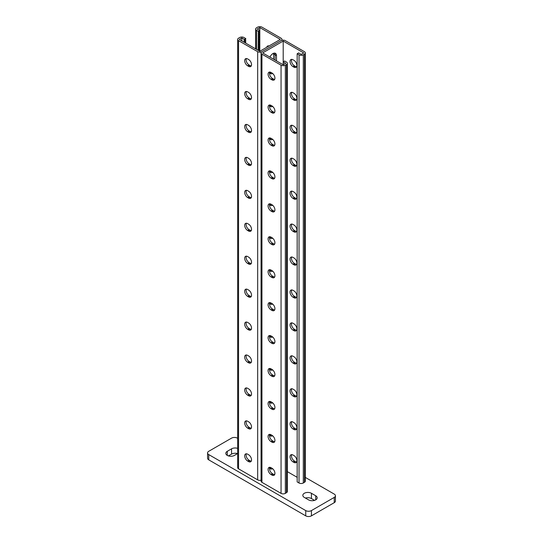 <?xml version="1.0" encoding="UTF-8"?>
<svg xmlns="http://www.w3.org/2000/svg" width="543" height="543" viewBox="0 0 543 543"><rect width="100%" height="100%" fill="white"/><g stroke="black" fill="none" stroke-linecap="round" stroke-linejoin="round"><path stroke-width="0.81" d="M237.671 448.369A5.043 2.912 0 0 0 231.569 448.823L227.286 451.294A5.043 2.912 0 0 0 225.813 453.351A5.043 2.912 0 0 0 227.286 455.414A5.043 2.912 0 0 0 234.42 455.414L237.671 453.534M237.671 438.35L237.271 438.12A4.032 2.328 0 0 0 231.569 438.12L208.75 451.294A4.032 2.328 0 0 0 207.569 452.943A4.032 2.328 0 0 0 208.75 454.586L305.729 510.583A4.032 2.328 0 0 0 311.431 510.583L334.25 497.408A4.032 2.328 0 0 0 335.431 495.759A4.032 2.328 0 0 0 334.25 494.11L305.329 477.412M311.431 510.583L311.431 515.85L334.25 502.675L334.25 497.408M208.75 454.586L208.75 459.86L305.729 515.85L305.729 510.583M237.556 453.602A5.043 2.912 0 0 0 231.569 454.097L228.427 455.903M314.573 500.368L311.431 498.555A5.043 2.912 0 0 0 305.444 498.067M335.431 495.759L335.431 501.026A4.032 2.328 180 0 1 334.25 502.675M311.431 515.85A4.032 2.328 180 0 1 305.729 515.85M208.75 459.86A4.032 2.328 180 0 1 207.569 458.211L207.569 452.943M308.58 499.879A5.043 2.912 0 0 0 314.078 500.503A5.043 2.912 0 0 0 317.187 497.816A5.043 2.912 0 0 0 315.714 495.759L311.431 493.288A5.043 2.912 0 0 0 305.94 492.657A5.043 2.912 0 0 0 302.824 495.345A5.043 2.912 0 0 0 304.304 497.408L308.58 499.879M283.195 41.064L283.195 64.78L262.656 52.922L283.195 41.064L303.734 52.922L301.168 54.402L298.596 52.922L297.17 53.743L297.17 481.926L299.023 482.998L299.023 54.816L297.17 53.743M274.025 474.541L274.853 474.059M272.661 73.488A5.043 2.912 -60 0 1 270.407 73.59A5.043 2.912 -60 0 1 269.586 72.592M269.952 57.137A5.043 2.912 -60 0 1 275.45 53.329A5.043 2.912 -60 0 1 276.489 55.637L276.489 60.911M272.661 106.421A5.043 2.912 -60 0 1 270.407 106.53A5.043 2.912 -60 0 1 269.586 105.532M272.661 238.167A5.043 2.912 -60 0 1 270.407 238.275A5.043 2.912 -60 0 1 269.586 237.277M272.661 205.234A5.043 2.912 -60 0 1 270.407 205.342A5.043 2.912 -60 0 1 269.586 204.338M272.661 172.294A5.043 2.912 -60 0 1 270.407 172.403A5.043 2.912 -60 0 1 269.586 171.405M272.661 139.361A5.043 2.912 -60 0 1 270.407 139.47A5.043 2.912 -60 0 1 269.586 138.465M269.586 270.217A5.043 2.912 120 0 0 270.407 271.215A5.043 2.912 120 0 0 272.661 271.106M269.586 467.835A5.043 2.912 120 0 0 270.407 468.833A5.043 2.912 120 0 0 272.661 468.731M269.586 434.895A5.043 2.912 120 0 0 270.407 435.9A5.043 2.912 120 0 0 272.661 435.791M269.586 303.15A5.043 2.912 120 0 0 270.407 304.155A5.043 2.912 120 0 0 272.661 304.046M269.586 336.09A5.043 2.912 120 0 0 270.407 337.088A5.043 2.912 120 0 0 272.661 336.979M269.586 369.023A5.043 2.912 120 0 0 270.407 370.027A5.043 2.912 120 0 0 272.661 369.919M269.586 401.963A5.043 2.912 120 0 0 270.407 402.96A5.043 2.912 120 0 0 272.661 402.852M261.061 52.922A3.027 1.744 0 0 0 261.943 54.157L281.057 65.194A3.027 1.744 0 0 0 285.333 65.194L286.473 64.536A3.027 1.744 0 0 0 287.362 63.3L287.362 491.476A3.027 1.744 0 0 1 286.473 492.711L285.333 493.37A3.027 1.744 0 0 1 281.057 493.37L261.943 482.34A3.027 1.744 0 0 1 261.061 481.105L261.061 52.922A3.027 1.744 0 0 1 261.943 51.687L281.057 40.657A3.027 1.744 180 0 1 285.333 40.657L304.447 51.687A3.027 1.744 180 0 1 305.329 52.922A3.027 1.744 180 0 1 304.447 54.157L303.306 54.816A3.027 1.744 180 0 1 299.023 54.816M271.324 72.619A5.043 2.912 -60 0 1 269.796 73.006A5.043 2.912 -60 0 0 271.324 72.619M273.577 53.275A5.043 2.912 -60 0 1 273.638 53.995L275.063 54.816L275.063 60.09L275.063 54.816A5.043 2.912 -60 0 0 274.629 53.099A5.043 2.912 -60 0 1 275.063 54.816L276.489 55.637M271.324 105.552A5.043 2.912 -60 0 1 269.796 105.939A5.043 2.912 -60 0 0 271.324 105.552M271.324 237.298A5.043 2.912 -60 0 1 269.796 237.685A5.043 2.912 -60 0 0 271.324 237.298M271.324 204.365A5.043 2.912 -60 0 1 269.796 204.752A5.043 2.912 -60 0 0 271.324 204.365M271.324 171.425A5.043 2.912 -60 0 1 269.796 171.812A5.043 2.912 -60 0 0 271.324 171.425M271.324 138.492A5.043 2.912 -60 0 1 269.796 138.879A5.043 2.912 -60 0 0 271.324 138.492M269.796 270.624A5.043 2.912 120 0 0 271.324 270.238A5.043 2.912 120 0 1 269.796 270.624M269.796 468.242A5.043 2.912 120 0 0 271.324 467.856A5.043 2.912 120 0 1 269.796 468.242M269.796 435.31A5.043 2.912 120 0 0 271.324 434.923A5.043 2.912 120 0 1 269.796 435.31M269.796 303.564A5.043 2.912 120 0 0 271.324 303.177A5.043 2.912 120 0 1 269.796 303.564M269.796 336.497A5.043 2.912 120 0 0 271.324 336.11A5.043 2.912 120 0 1 269.796 336.497M269.796 369.437A5.043 2.912 120 0 0 271.324 369.05A5.043 2.912 120 0 1 269.796 369.437M269.796 402.37A5.043 2.912 120 0 0 271.324 401.983A5.043 2.912 120 0 1 269.796 402.37M293.01 264.244A4.195 2.423 -120 0 1 290.267 260.552A4.195 2.423 -120 0 1 290.912 257.185A4.195 2.423 -120 0 1 293.01 257.396L293.919 257.925A4.195 2.423 -120 0 1 296.661 261.617A4.195 2.423 -120 0 1 296.016 264.977A4.195 2.423 -120 0 1 293.919 264.774L293.01 264.244L294.435 263.423L295.344 263.952A4.195 2.423 60 0 0 296.607 264.353M287.362 471.65L297.292 477.385M293.01 224.456A4.195 2.423 -120 0 0 290.912 224.252A4.195 2.423 -120 0 0 290.267 227.612A4.195 2.423 -120 0 0 293.01 231.311L293.919 231.834A4.195 2.423 -120 0 0 296.016 232.044A4.195 2.423 -120 0 0 296.661 228.684A4.195 2.423 -120 0 0 293.919 224.985L293.01 224.456M293.01 191.523A4.195 2.423 -120 0 0 290.912 191.312A4.195 2.423 -120 0 0 290.267 194.672A4.195 2.423 -120 0 0 293.01 198.371L293.919 198.901A4.195 2.423 -120 0 0 296.016 199.105A4.195 2.423 -120 0 0 296.661 195.745A4.195 2.423 -120 0 0 293.919 192.046L293.01 191.523M293.01 158.583A4.195 2.423 -120 0 0 290.912 158.38A4.195 2.423 -120 0 0 290.267 161.739A4.195 2.423 -120 0 0 293.01 165.439L293.919 165.961A4.195 2.423 -120 0 0 296.016 166.172A4.195 2.423 -120 0 0 296.661 162.805A4.195 2.423 -120 0 0 293.919 159.113L293.01 158.583M293.01 125.65A4.195 2.423 -120 0 0 290.912 125.44A4.195 2.423 -120 0 0 290.267 128.8A4.195 2.423 -120 0 0 293.01 132.499L293.919 133.028A4.195 2.423 -120 0 0 296.016 133.232A4.195 2.423 -120 0 0 296.661 129.872A4.195 2.423 -120 0 0 293.919 126.173L293.01 125.65M293.01 92.71A4.195 2.423 -120 0 0 290.912 92.5A4.195 2.423 -120 0 0 290.267 95.867A4.195 2.423 -120 0 0 293.01 99.559L293.919 100.088A4.195 2.423 -120 0 0 296.016 100.299A4.195 2.423 -120 0 0 296.661 96.932A4.195 2.423 -120 0 0 293.919 93.24L293.01 92.71M293.01 59.771A4.195 2.423 -120 0 0 290.912 59.567A4.195 2.423 -120 0 0 290.267 62.927A4.195 2.423 -120 0 0 293.01 66.626L293.919 67.149A4.195 2.423 -120 0 0 296.016 67.359A4.195 2.423 -120 0 0 296.661 63.999A4.195 2.423 -120 0 0 293.919 60.3L293.01 59.771M293.01 297.184A4.195 2.423 60 0 1 290.267 293.485A4.195 2.423 60 0 1 290.912 290.125A4.195 2.423 60 0 1 293.01 290.329L293.919 290.858A4.195 2.423 60 0 1 296.661 294.557A4.195 2.423 60 0 1 296.016 297.917A4.195 2.423 60 0 1 293.919 297.707L293.01 297.184L294.435 296.363L295.344 296.885A4.195 2.423 -120 0 0 296.607 297.292M293.01 330.117A4.195 2.423 60 0 1 290.267 326.424A4.195 2.423 60 0 1 290.912 323.058A4.195 2.423 60 0 1 293.01 323.268L293.919 323.798A4.195 2.423 60 0 1 296.661 327.49A4.195 2.423 60 0 1 296.016 330.857A4.195 2.423 60 0 1 293.919 330.646L293.01 330.117L294.435 329.296L295.344 329.825A4.195 2.423 -120 0 0 296.607 330.225M293.01 363.057A4.195 2.423 60 0 1 290.267 359.357A4.195 2.423 60 0 1 290.912 355.998A4.195 2.423 60 0 1 293.01 356.208L293.919 356.731A4.195 2.423 60 0 1 296.661 360.43A4.195 2.423 60 0 1 296.016 363.79A4.195 2.423 60 0 1 293.919 363.586L293.01 363.057L294.435 362.235L295.344 362.758A4.195 2.423 -120 0 0 296.607 363.165M293.01 395.996A4.195 2.423 60 0 1 290.267 392.297A4.195 2.423 60 0 1 290.912 388.937A4.195 2.423 60 0 1 293.01 389.141L293.919 389.67A4.195 2.423 60 0 1 296.661 393.37A4.195 2.423 60 0 1 296.016 396.729A4.195 2.423 60 0 1 293.919 396.519L293.01 395.996L294.435 395.168L295.344 395.698A4.195 2.423 -120 0 0 296.607 396.098M293.01 428.929A4.195 2.423 60 0 1 290.267 425.23A4.195 2.423 60 0 1 290.912 421.87A4.195 2.423 60 0 1 293.01 422.081L293.919 422.603A4.195 2.423 60 0 1 296.661 426.303A4.195 2.423 60 0 1 296.016 429.662A4.195 2.423 60 0 1 293.919 429.459L293.01 428.929L294.435 428.108L295.344 428.631A4.195 2.423 -120 0 0 296.607 429.038M293.01 461.869A4.195 2.423 60 0 1 290.267 458.17A4.195 2.423 60 0 1 290.912 454.81A4.195 2.423 60 0 1 293.01 455.014L293.919 455.543A4.195 2.423 60 0 1 296.661 459.242A4.195 2.423 60 0 1 296.016 462.602A4.195 2.423 60 0 1 293.919 462.392L293.01 461.869L294.435 461.041L295.344 461.57A4.195 2.423 -120 0 0 296.607 461.971M291.747 256.995A4.195 2.423 -120 0 0 294.435 263.423M296.607 231.413A4.195 2.423 60 0 1 295.344 231.013L294.435 230.483A4.195 2.423 60 0 1 291.747 224.055M296.607 198.48A4.195 2.423 60 0 1 295.344 198.073L294.435 197.55A4.195 2.423 60 0 1 291.747 191.116M296.607 165.54A4.195 2.423 60 0 1 295.344 165.14L294.435 164.61A4.195 2.423 60 0 1 291.747 158.183M296.607 132.607A4.195 2.423 60 0 1 295.344 132.2L294.435 131.677A4.195 2.423 60 0 1 291.747 125.243M296.607 99.668A4.195 2.423 60 0 1 295.344 99.267L294.435 98.738A4.195 2.423 60 0 1 291.747 92.31M296.607 66.728A4.195 2.423 60 0 1 295.344 66.327L294.435 65.798A4.195 2.423 60 0 1 291.747 59.37M291.747 289.928A4.195 2.423 -120 0 0 294.435 296.363M291.747 322.868A4.195 2.423 -120 0 0 294.435 329.296M291.747 355.801A4.195 2.423 -120 0 0 294.435 362.235M291.747 388.74A4.195 2.423 -120 0 0 294.435 395.168M291.747 421.673A4.195 2.423 -120 0 0 294.435 428.108M291.747 454.613A4.195 2.423 -120 0 0 294.435 461.041M305.329 52.922L305.329 481.105A3.027 1.744 180 0 1 304.447 482.34L303.306 482.998A3.027 1.744 180 0 1 299.023 482.998M283.195 64.78L285.761 63.3L283.195 61.814L283.398 64.665M287.362 63.3A3.027 1.744 0 0 0 286.473 62.065L284.62 60.992L283.195 61.814M269.783 269.674A4.195 2.423 -120 0 0 272.471 276.102L271.045 276.923L271.955 277.453A4.195 2.423 60 0 0 274.052 277.663A4.195 2.423 60 0 0 274.697 274.296A4.195 2.423 60 0 0 271.955 270.604L271.045 270.075A4.195 2.423 -120 0 0 268.948 269.871A4.195 2.423 -120 0 0 268.303 273.231A4.195 2.423 -120 0 0 271.045 276.923M274.643 277.032A4.195 2.423 -120 0 1 273.38 276.631L272.471 276.102M269.783 236.734A4.195 2.423 -120 0 0 272.471 243.169L273.38 243.692A4.195 2.423 -120 0 0 274.643 244.099M269.783 203.801A4.195 2.423 -120 0 0 272.471 210.229L273.38 210.759A4.195 2.423 -120 0 0 274.643 211.159M269.783 170.862A4.195 2.423 -120 0 0 272.471 177.289L273.38 177.819A4.195 2.423 -120 0 0 274.643 178.219M269.783 137.922A4.195 2.423 -120 0 0 272.471 144.357L273.38 144.879A4.195 2.423 -120 0 0 274.643 145.286M269.783 104.989A4.195 2.423 -120 0 0 272.471 111.417L273.38 111.946A4.195 2.423 -120 0 0 274.643 112.347M269.783 72.049A4.195 2.423 -120 0 0 272.471 78.484L273.38 79.007A4.195 2.423 -120 0 0 274.643 79.414M274.643 309.972A4.195 2.423 60 0 1 273.38 309.564L272.471 309.042A4.195 2.423 60 0 1 269.783 302.607M274.643 342.904A4.195 2.423 60 0 1 273.38 342.504L272.471 341.975A4.195 2.423 60 0 1 269.783 335.547M274.643 375.844A4.195 2.423 60 0 1 273.38 375.444L272.471 374.914A4.195 2.423 60 0 1 269.783 368.48M274.643 408.777A4.195 2.423 60 0 1 273.38 408.377L272.471 407.847A4.195 2.423 60 0 1 269.783 401.42M274.643 441.717A4.195 2.423 60 0 1 273.38 441.316L272.471 440.787A4.195 2.423 60 0 1 269.783 434.359M274.643 474.657A4.195 2.423 60 0 1 273.38 474.249L272.471 473.727A4.195 2.423 60 0 1 269.783 467.292M271.045 237.142L271.955 237.664A4.195 2.423 60 0 1 274.697 241.364A4.195 2.423 60 0 1 274.052 244.723A4.195 2.423 60 0 1 271.955 244.52L271.045 243.99A4.195 2.423 60 0 1 268.303 240.291A4.195 2.423 60 0 1 268.948 236.931A4.195 2.423 60 0 1 271.045 237.142M271.045 204.202L271.955 204.731A4.195 2.423 60 0 1 274.697 208.424A4.195 2.423 60 0 1 274.052 211.79A4.195 2.423 60 0 1 271.955 211.58L271.045 211.051A4.195 2.423 60 0 1 268.303 207.358A4.195 2.423 60 0 1 268.948 203.992A4.195 2.423 60 0 1 271.045 204.202M271.045 171.262L271.955 171.792A4.195 2.423 60 0 1 274.697 175.491A4.195 2.423 60 0 1 274.052 178.851A4.195 2.423 60 0 1 271.955 178.64L271.045 178.118A4.195 2.423 60 0 1 268.303 174.418A4.195 2.423 60 0 1 268.948 171.059A4.195 2.423 60 0 1 271.045 171.262M271.045 138.329L271.955 138.852A4.195 2.423 60 0 1 274.697 142.551A4.195 2.423 60 0 1 274.052 145.911A4.195 2.423 60 0 1 271.955 145.707L271.045 145.178A4.195 2.423 60 0 1 268.303 141.479A4.195 2.423 60 0 1 268.948 138.119A4.195 2.423 60 0 1 271.045 138.329M271.045 105.39L271.955 105.919A4.195 2.423 60 0 1 274.697 109.618A4.195 2.423 60 0 1 274.052 112.978A4.195 2.423 60 0 1 271.955 112.768L271.045 112.245A4.195 2.423 60 0 1 268.303 108.546A4.195 2.423 60 0 1 268.948 105.186A4.195 2.423 60 0 1 271.045 105.39M271.045 72.457L271.955 72.979A4.195 2.423 60 0 1 274.697 76.678A4.195 2.423 60 0 1 274.052 80.038A4.195 2.423 60 0 1 271.955 79.835L271.045 79.305A4.195 2.423 60 0 1 268.303 75.606A4.195 2.423 60 0 1 268.948 72.246A4.195 2.423 60 0 1 271.045 72.457M271.045 309.863L271.955 310.392A4.195 2.423 -120 0 0 274.052 310.596A4.195 2.423 -120 0 0 274.697 307.236A4.195 2.423 -120 0 0 271.955 303.537L271.045 303.014A4.195 2.423 -120 0 0 268.948 302.804A4.195 2.423 -120 0 0 268.303 306.164A4.195 2.423 -120 0 0 271.045 309.863L272.471 309.042M271.045 342.803L271.955 343.325A4.195 2.423 -120 0 0 274.052 343.536A4.195 2.423 -120 0 0 274.697 340.176A4.195 2.423 -120 0 0 271.955 336.477L271.045 335.947A4.195 2.423 -120 0 0 268.948 335.744A4.195 2.423 -120 0 0 268.303 339.103A4.195 2.423 -120 0 0 271.045 342.803L272.471 341.975M271.045 375.736L271.955 376.265A4.195 2.423 -120 0 0 274.052 376.469A4.195 2.423 -120 0 0 274.697 373.109A4.195 2.423 -120 0 0 271.955 369.41L271.045 368.887A4.195 2.423 -120 0 0 268.948 368.677A4.195 2.423 -120 0 0 268.303 372.043A4.195 2.423 -120 0 0 271.045 375.736L272.471 374.914M271.045 408.675L271.955 409.198A4.195 2.423 -120 0 0 274.052 409.408A4.195 2.423 -120 0 0 274.697 406.049A4.195 2.423 -120 0 0 271.955 402.349L271.045 401.82A4.195 2.423 -120 0 0 268.948 401.616A4.195 2.423 -120 0 0 268.303 404.976A4.195 2.423 -120 0 0 271.045 408.675L272.471 407.847M271.045 441.608L271.955 442.138A4.195 2.423 -120 0 0 274.052 442.348A4.195 2.423 -120 0 0 274.697 438.982A4.195 2.423 -120 0 0 271.955 435.289L271.045 434.76A4.195 2.423 -120 0 0 268.948 434.549A4.195 2.423 -120 0 0 268.303 437.916A4.195 2.423 -120 0 0 271.045 441.608L272.471 440.787M271.045 474.548L271.955 475.077A4.195 2.423 -120 0 0 274.052 475.281A4.195 2.423 -120 0 0 274.697 471.921A4.195 2.423 -120 0 0 271.955 468.222L271.045 467.699A4.195 2.423 -120 0 0 268.948 467.489A4.195 2.423 -120 0 0 268.303 470.849A4.195 2.423 -120 0 0 271.045 474.548L272.471 473.727M241.832 40.901L241.832 37.935L244.404 39.422L244.106 40.073L245.531 39.245L245.83 38.594L243.977 37.528A3.027 1.744 180 0 0 239.694 37.528L238.553 38.186A3.027 1.744 180 0 0 237.671 39.422A3.027 1.744 180 0 0 238.553 40.657L257.667 51.687A3.027 1.744 180 0 0 261.943 51.687L281.057 40.657A3.027 1.744 0 0 0 281.939 39.422A3.027 1.744 0 0 0 281.057 38.186L261.943 27.15A3.027 1.744 0 0 0 257.667 27.15L256.527 27.808A3.027 1.744 0 0 0 255.638 29.044A3.027 1.744 0 0 0 256.527 30.279L258.38 31.351L259.805 30.523L257.239 29.044L259.805 27.564L259.805 51.273L280.344 39.422L259.805 27.564M259.805 30.523L259.568 51.137M258.38 31.351L258.142 50.316M273.638 53.995L273.638 59.262M273.007 53.533A4.195 2.423 60 0 1 272.627 53.852A4.195 2.423 60 0 1 272.328 53.988M266.722 47.282A4.195 2.423 60 0 1 267.523 46.06A4.195 2.423 60 0 1 268.975 45.979M268.357 45.87A4.195 2.423 -120 0 0 268.147 46.46M244.106 40.073L244.282 42.313M245.531 39.245L245.707 43.141M259.805 51.273L239.266 39.422L241.832 37.935M246.393 256.167A4.195 2.423 -120 0 0 249.081 262.602L249.99 263.124A4.195 2.423 -120 0 0 251.253 263.531M246.393 289.107A4.195 2.423 -120 0 0 249.081 295.535L249.99 296.064A4.195 2.423 -120 0 0 251.253 296.464M246.393 322.04A4.195 2.423 -120 0 0 249.081 328.474L249.99 328.997A4.195 2.423 -120 0 0 251.253 329.404M246.393 354.979A4.195 2.423 -120 0 0 249.081 361.407L249.99 361.937A4.195 2.423 -120 0 0 251.253 362.337M246.393 387.919A4.195 2.423 -120 0 0 249.081 394.347L249.99 394.876A4.195 2.423 -120 0 0 251.253 395.277M246.393 420.852A4.195 2.423 -120 0 0 249.081 427.28L249.99 427.809A4.195 2.423 -120 0 0 251.253 428.217M246.393 453.792A4.195 2.423 -120 0 0 249.081 460.22L249.99 460.749A4.195 2.423 -120 0 0 251.253 461.15M251.253 230.592A4.195 2.423 60 0 1 249.99 230.191L249.081 229.662A4.195 2.423 60 0 1 246.393 223.234M251.253 197.652A4.195 2.423 60 0 1 249.99 197.252L249.081 196.722A4.195 2.423 60 0 1 246.393 190.294M251.253 164.719A4.195 2.423 60 0 1 249.99 164.319L249.081 163.789A4.195 2.423 60 0 1 246.393 157.355M251.253 131.779A4.195 2.423 60 0 1 249.99 131.379L249.081 130.849A4.195 2.423 60 0 1 246.393 124.422M251.253 98.846A4.195 2.423 60 0 1 249.99 98.439L249.081 97.916A4.195 2.423 60 0 1 246.393 91.482M251.253 65.907A4.195 2.423 60 0 1 249.99 65.506L249.081 64.977A4.195 2.423 60 0 1 246.393 58.549M261.061 480.222A3.027 1.744 180 0 1 257.667 479.869L238.553 468.833A3.027 1.744 180 0 1 237.671 467.598L237.671 39.422M248.565 257.097L247.656 256.574A4.195 2.423 60 0 0 245.558 256.364A4.195 2.423 60 0 0 244.913 259.724A4.195 2.423 60 0 0 247.656 263.423L248.565 263.952A4.195 2.423 -120 0 0 250.662 264.156A4.195 2.423 -120 0 0 251.307 260.796A4.195 2.423 -120 0 0 248.565 257.097M248.565 296.885L247.656 296.363A4.195 2.423 60 0 1 244.913 292.663A4.195 2.423 60 0 1 245.558 289.304A4.195 2.423 60 0 1 247.656 289.507L248.565 290.037A4.195 2.423 60 0 1 251.307 293.729A4.195 2.423 60 0 1 250.662 297.096A4.195 2.423 60 0 1 248.565 296.885L249.99 296.064M248.565 329.825L247.656 329.296A4.195 2.423 60 0 1 244.913 325.596A4.195 2.423 60 0 1 245.558 322.237A4.195 2.423 60 0 1 247.656 322.447L248.565 322.97A4.195 2.423 60 0 1 251.307 326.669A4.195 2.423 60 0 1 250.662 330.029A4.195 2.423 60 0 1 248.565 329.825L249.99 328.997M248.565 362.758L247.656 362.235A4.195 2.423 60 0 1 244.913 358.536A4.195 2.423 60 0 1 245.558 355.176A4.195 2.423 60 0 1 247.656 355.38L248.565 355.909A4.195 2.423 60 0 1 251.307 359.609A4.195 2.423 60 0 1 250.662 362.968A4.195 2.423 60 0 1 248.565 362.758L249.99 361.937M248.565 395.698L247.656 395.168A4.195 2.423 60 0 1 244.913 391.476A4.195 2.423 60 0 1 245.558 388.109A4.195 2.423 60 0 1 247.656 388.32L248.565 388.849A4.195 2.423 60 0 1 251.307 392.541A4.195 2.423 60 0 1 250.662 395.901A4.195 2.423 60 0 1 248.565 395.698L249.99 394.876M248.565 428.631L247.656 428.108A4.195 2.423 60 0 1 244.913 424.409A4.195 2.423 60 0 1 245.558 421.049A4.195 2.423 60 0 1 247.656 421.253L248.565 421.782A4.195 2.423 60 0 1 251.307 425.481A4.195 2.423 60 0 1 250.662 428.841A4.195 2.423 60 0 1 248.565 428.631L249.99 427.809M248.565 461.57L247.656 461.041A4.195 2.423 60 0 1 244.913 457.349A4.195 2.423 60 0 1 245.558 453.982A4.195 2.423 60 0 1 247.656 454.192L248.565 454.722A4.195 2.423 60 0 1 251.307 458.414A4.195 2.423 60 0 1 250.662 461.781A4.195 2.423 60 0 1 248.565 461.57L249.99 460.749M248.565 224.164L247.656 223.635A4.195 2.423 -120 0 0 245.558 223.424A4.195 2.423 -120 0 0 244.913 226.791A4.195 2.423 -120 0 0 247.656 230.483L248.565 231.013A4.195 2.423 -120 0 0 250.662 231.223A4.195 2.423 -120 0 0 251.307 227.856A4.195 2.423 -120 0 0 248.565 224.164M248.565 191.224L247.656 190.695A4.195 2.423 -120 0 0 245.558 190.491A4.195 2.423 -120 0 0 244.913 193.851A4.195 2.423 -120 0 0 247.656 197.55L248.565 198.073A4.195 2.423 -120 0 0 250.662 198.283A4.195 2.423 -120 0 0 251.307 194.923A4.195 2.423 -120 0 0 248.565 191.224M248.565 158.284L247.656 157.762A4.195 2.423 -120 0 0 245.558 157.551A4.195 2.423 -120 0 0 244.913 160.918A4.195 2.423 -120 0 0 247.656 164.61L248.565 165.14A4.195 2.423 -120 0 0 250.662 165.343A4.195 2.423 -120 0 0 251.307 161.984A4.195 2.423 -120 0 0 248.565 158.284M248.565 125.352L247.656 124.822A4.195 2.423 -120 0 0 245.558 124.618A4.195 2.423 -120 0 0 244.913 127.978A4.195 2.423 -120 0 0 247.656 131.677L248.565 132.2A4.195 2.423 -120 0 0 250.662 132.411A4.195 2.423 -120 0 0 251.307 129.051A4.195 2.423 -120 0 0 248.565 125.352M248.565 92.412L247.656 91.889A4.195 2.423 -120 0 0 245.558 91.679A4.195 2.423 -120 0 0 244.913 95.039A4.195 2.423 -120 0 0 247.656 98.738L248.565 99.267A4.195 2.423 -120 0 0 250.662 99.471A4.195 2.423 -120 0 0 251.307 96.111A4.195 2.423 -120 0 0 248.565 92.412M248.565 59.479L247.656 58.949A4.195 2.423 -120 0 0 245.558 58.746A4.195 2.423 -120 0 0 244.913 62.106A4.195 2.423 -120 0 0 247.656 65.798L248.565 66.327A4.195 2.423 -120 0 0 250.662 66.538A4.195 2.423 -120 0 0 251.307 63.171A4.195 2.423 -120 0 0 248.565 59.479M259.506 31.182L258.081 32.003M259.805 32.173L258.38 32.994M259.506 36.116L258.081 36.944M259.805 37.114L258.38 37.935M259.805 35.465L258.38 36.293M259.506 37.766L258.081 38.587M259.805 38.763L258.38 39.585M259.506 39.415L258.081 40.236M259.805 40.406L258.38 41.227M259.506 41.058L258.081 41.886M259.805 42.055L258.38 42.877M259.506 42.707L258.081 43.528M259.805 43.698L258.38 44.526M259.506 44.356L258.081 45.178M259.805 45.347L258.38 46.169M259.506 45.999L258.081 46.827M259.805 46.997L258.38 47.818M259.506 47.648L258.081 48.47M259.805 48.639L258.38 49.467M259.506 49.291L258.081 50.119M259.805 50.289L258.95 50.784M259.506 32.824L258.081 33.652M259.805 33.822L258.38 34.643M259.506 34.474L258.081 35.295M244.404 41.064L245.83 40.243M245.83 38.594L244.404 39.422M244.106 41.716L245.531 40.895M244.689 42.551L245.83 41.892M245.103 42.788L245.531 42.544M315.714 499.879L315.714 495.759M311.431 498.555L311.431 493.288M231.569 454.097L231.569 448.823M227.286 455.414L227.286 451.294M304.447 482.34L304.447 54.157M303.306 482.998L303.306 54.816M293.01 66.626L294.435 65.798M293.919 67.149L295.344 66.327M293.01 99.559L294.435 98.738M293.919 100.088L295.344 99.267M293.01 132.499L294.435 131.677M293.919 133.028L295.344 132.2M293.01 165.439L294.435 164.61M293.919 165.961L295.344 165.14M293.01 198.371L294.435 197.55M293.919 198.901L295.344 198.073M293.01 231.311L294.435 230.483M293.919 231.834L295.344 231.013M293.919 264.774L295.344 263.952M261.943 482.34L261.943 54.157M281.057 493.37L281.057 65.194M285.333 493.37L285.333 65.194M286.473 492.711L286.473 64.536M272.471 78.484L271.045 79.305M273.38 79.007L271.955 79.835M272.471 111.417L271.045 112.245M273.38 111.946L271.955 112.768M272.471 144.357L271.045 145.178M273.38 144.879L271.955 145.707M272.471 177.289L271.045 178.118M273.38 177.819L271.955 178.64M272.471 210.229L271.045 211.051M273.38 210.759L271.955 211.58M272.471 243.169L271.045 243.99M273.38 243.692L271.955 244.52M273.38 276.631L271.955 277.453M293.919 462.392L295.344 461.57M293.919 429.459L295.344 428.631M293.919 396.519L295.344 395.698M293.919 363.586L295.344 362.758M293.919 330.646L295.344 329.825M293.919 297.707L295.344 296.885M273.38 474.249L271.955 475.077M273.38 441.316L271.955 442.138M273.38 408.377L271.955 409.198M273.38 375.444L271.955 376.265M273.38 342.504L271.955 343.325M273.38 309.564L271.955 310.392M256.527 30.279L256.527 49.379M257.667 51.687L257.667 479.869M238.553 40.657L238.553 468.833M249.081 460.22L247.656 461.041M249.081 427.28L247.656 428.108M249.081 394.347L247.656 395.168M249.081 361.407L247.656 362.235M249.081 328.474L247.656 329.296M249.081 295.535L247.656 296.363M249.99 263.124L248.565 263.952M249.081 262.602L247.656 263.423M249.99 65.506L248.565 66.327M249.081 64.977L247.656 65.798M249.99 98.439L248.565 99.267M249.081 97.916L247.656 98.738M249.99 131.379L248.565 132.2M249.081 130.849L247.656 131.677M249.99 164.319L248.565 165.14M249.081 163.789L247.656 164.61M249.99 197.252L248.565 198.073M249.081 196.722L247.656 197.55M249.99 230.191L248.565 231.013M249.081 229.662L247.656 230.483M281.939 39.422L281.939 40.297M255.638 29.044L255.638 48.87"/></g></svg>
